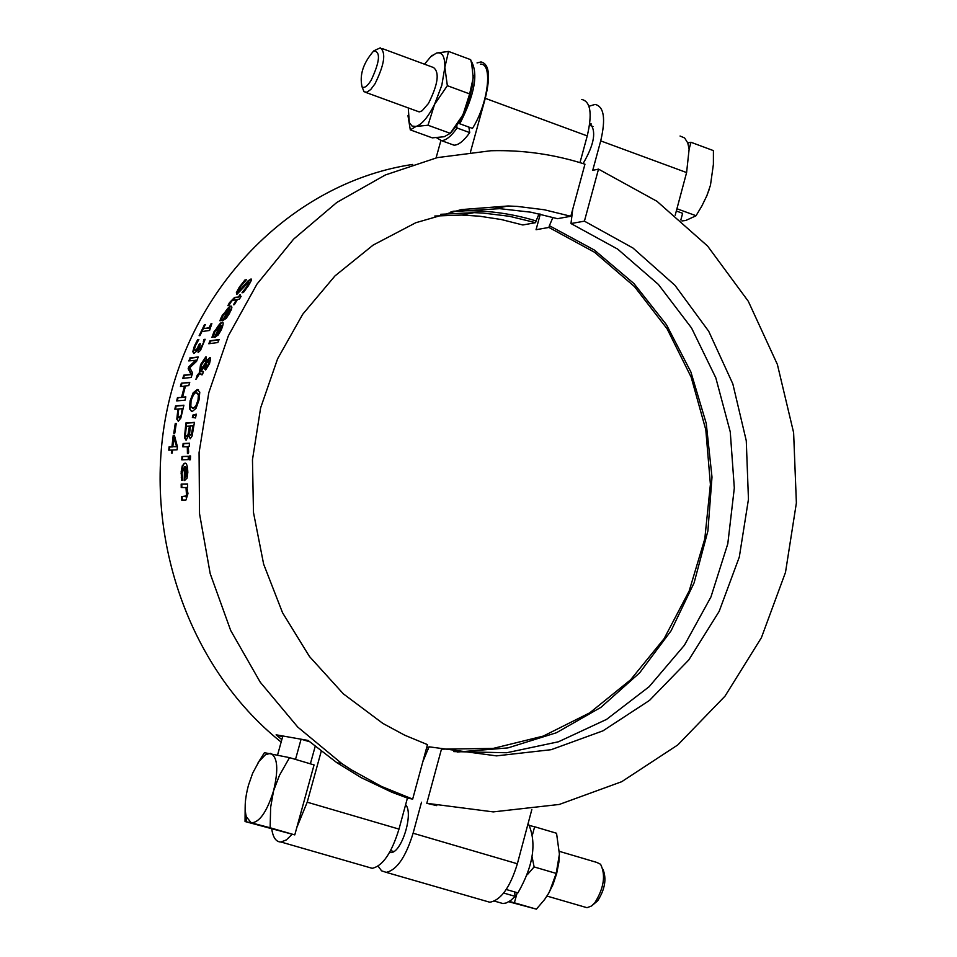 <?xml version="1.0" encoding="UTF-8"?>
<svg xmlns="http://www.w3.org/2000/svg" width="957" height="957" viewBox="0 0 957 957"><rect width="100%" height="100%" fill="white"/><g stroke="black" fill="none" stroke-linecap="round" stroke-linejoin="round"><path stroke-width="1.44" d="M174.401 433.126L176.22 423.748M176.255 423.508L174.808 433.102L173.791 433.174L175.239 423.58L176.255 423.508M220.612 320.655L223.005 315.26C227.287 308.465 230.003 305.474 231.127 306.264L231.546 306.24M223.244 320.559L229.417 309.135L223.388 314.877L221.103 320.583L219.907 320.762L220.888 318.226L222.419 315.056L231.056 306.037L231.905 307.161L231.391 309.637L226.331 318.346L222.491 320.667L228.819 308.932M224.787 317.748L228.855 313.274L230.206 309.984L229.668 308.8L224.787 317.748L227.216 316.767L229.453 313.477L230.804 310.176L230.266 309.003M230.206 309.984L230.804 310.176M244.884 280.018L246.368 279.755L240.458 286.801L238.712 291.383L248.138 280.784L250.854 279.097C252.229 278.643 251.356 280.915 248.246 285.928L243.401 292.531L241.989 292.77L247.085 286.299L248.76 282.064L236.846 294.385L236.355 292.71L239.298 287.184L244.884 280.018L246.045 280.126M236.941 294.373L239.908 287.387L245.494 280.222M238.975 291.502L250.734 279.109M244.872 284.48L245.482 284.696M248.138 280.784L248.748 280.999M242.863 292.627L247.696 286.514L249.059 282.148M212.586 337.295L214.667 331.732C218.543 324.818 221.079 321.779 222.275 322.593L222.682 322.569M215.217 337.235L220.732 325.536L215.062 331.361L213.1 337.223L211.916 337.378L214.093 331.541L221.857 322.377C223.771 321.696 223.579 324.184 221.27 329.866L218.208 334.998L214.5 337.331L220.146 325.332M216.629 334.352L218.399 333.18L220.445 329.818L221.593 326.433L220.983 325.213L216.629 334.352L218.986 333.371L221.031 330.021L222.18 326.636L221.569 325.416M228.639 305.534L230.135 302.771L235.219 297.591L238.879 296.993L240.159 295.103M238.281 296.79L240.374 294.756L239.202 296.634L241.116 296.323L239.394 299.122L237.492 299.433L234.405 304.601L233.484 304.757L236.558 299.577L231.905 300.701L228.879 305.486L227.886 305.654L229.536 302.568L234.621 297.388L238.879 296.993M239.453 294.912L240.051 295.115M239.202 296.634L240.901 296.658M236.558 299.577L237.169 299.78L234.274 304.625M209.475 343.647L210.612 340.979L218.974 339.867M219.105 339.579L217.825 342.546L208.77 343.742L210.038 340.788L219.105 339.579M206.676 360.968L209.822 357.523L210.564 359.007L209.511 363.648L205.647 369.964L204.774 369.163L205.061 365.55L201.066 371.472L203.446 371.519L202.441 374.713L199.846 373.338L195.934 379.379L197.214 375.204L200.073 371.95L201.126 364.796L206.425 357.045L205.839 356.853L207.262 361.172L210.289 357.727M197.142 377.489L197.8 375.407M197.214 375.204L200.073 371.95M199.499 371.759L200.551 364.605L205.839 356.853M204.846 360.131L201.185 365.371L200.468 370.299L205.719 362.559L204.846 360.131M205.719 362.559L206.293 362.751L206.293 361.148L205.384 360.287M208.686 360.657L205.994 363.983L206.545 366.806L208.817 363.612L208.686 360.657M207.167 366.998L209.392 363.816L209.057 360.765M199.846 373.338L201.437 374.761M201.293 371.555L203.374 371.771M205.061 365.55L205.635 369.976M200.468 370.299L206.293 362.751M191.556 411.57L190.06 409.022L190.658 401.055L193.769 392.956L198.458 389.714M192.333 408.089L193.41 408.292L196.46 406.019L198.589 400.385L199.02 394.93L197.453 393.136M193.41 408.292L195.874 405.828L198.003 400.193L198.434 394.739L196.352 392.932C194.857 392.238 193.087 394.858 191.053 400.804L190.814 406.629L193.41 408.292M193.182 392.765L197.309 389.499L199.786 392.167L198.996 400.098L196.065 408.304L192.13 411.594L189.474 408.83L190.084 400.863L193.182 392.765L193.769 392.956M184.474 437.636L185.885 422.958L194.427 422.372L192.118 435.997L190.216 438.773L188.78 435.244L186.101 440.208L184.474 437.636L185.06 437.827L186.471 423.15L194.391 422.599M186.029 440.208L185.06 437.827M186.316 426.272L185.455 434.837L186.471 436.631L188.039 434.454L189.462 426.068L186.316 426.272M189.462 426.068L189.474 430.124L188.637 434.645L188.039 434.454M190.407 426.009L189.57 433.808L190.479 435.196L191.556 433.82L192.907 425.841L190.407 426.009M192.907 425.841L193.015 429.31L192.142 434.011L191.556 433.82M188.816 435.244L190.264 438.773M186.448 436.631L188.637 434.645M190.491 435.184L192.142 434.011M192.955 417.539L193.362 415.338L196.185 414.537M192.776 415.147L196.257 414.154L195.563 417.946L192.357 417.443L192.776 415.147L193.362 415.338M181.997 456.525L188.373 456.274L188.17 459.611L181.782 459.85L181.997 456.525L188.362 456.489M182.392 459.827L182.596 456.716M183.409 446.775L183.708 443.713L189.486 443.414M188.027 453.642L187.907 446.775L182.787 446.811L183.122 443.522L189.51 443.199L189.175 446.5L188.218 446.536L188.673 452.278L187.883 453.654M187.428 453.498L187.309 446.584M182.141 480.235L181.71 473.607C182.476 465.784 183.66 462.398 185.263 463.475L185.622 463.475M184.522 466.669L182.033 473.344L182.727 480.223L181.567 480.247L181.184 471.55L182.285 465.736L184.737 463.272C186.531 462.578 187.56 465.616 187.823 472.411L187.022 478.261L184.246 480.57L184.522 466.669L184.857 480.546M186.555 468.248L185.335 466.645L185.084 477.232L186.376 476.048L186.555 468.248L187.153 468.44L185.514 466.705M186.376 476.048L186.986 476.239L187.548 472.435L187.153 468.44M185.084 477.232L186.986 476.239M189.833 459.779L190.563 456.19M190.587 455.963L190.347 459.767L189.223 459.803L189.462 456.01L190.587 455.963M189.462 456.01L190.06 456.202M181.698 500.056L181.519 496.599L187.165 496.097L187.524 492.891L186.603 487.603L181.232 487.484L181.184 484.075L187.56 483.955L187.608 487.388L186.902 487.4L187.967 493.585L185.945 500.033L181.698 500.056M182.297 500.056L182.141 496.803M181.519 496.599L186.555 495.905L185.993 487.412M181.184 484.075L187.572 484.158M181.842 487.472L181.794 484.266M203.315 328.622L209.607 328L211.664 323.885L211.078 323.681L211.868 323.574L209.571 330.464L201.903 331.553L199.989 335.596L199.128 335.716L204.499 324.65L205.372 324.531L203.315 328.622L209.021 327.808L211.078 323.681M199.846 335.608L205.217 324.83M203.339 341.84L203.949 339.436L205.157 339.268L200.551 350.238L198.111 352.535L197.908 348.456L196.089 351.674L193.816 353.504L192.812 351.674L194.391 346.051L197.644 339.687L198.841 339.532L195.443 345.74L194.45 349.197L195.24 350.31L197.034 348.755L199.355 343.898L200.3 343.766L199.271 349.365L200.743 348.013L205.085 339.556M199.499 349.437L201.317 348.204L203.913 342.032M197.991 348.456L198.219 352.523M193.793 353.504L193.386 351.865L194.965 346.243L198.697 339.819M199.355 343.898L200.169 344.053M195.814 350.501L197.609 348.946L199.929 344.089M189.354 360.837L190.347 358.193L198.111 357.248M183.457 378.278L184.366 375.347L191.615 374.57L188.732 368.876L189.39 366.95L196.52 360.239L188.685 360.909L190.347 358.193M189.773 358.002L198.219 356.973L196.628 361.267L189.821 367.751L192.608 373.003L191.197 377.465L182.799 378.35L183.792 375.168L191.029 374.378L188.158 368.684L188.816 366.758L195.946 360.047M181.34 383.219L189.737 382.369L188.804 385.599L185.502 385.934L182.548 397.191L185.837 396.892L185.048 400.182L176.686 400.911L177.464 397.645L182.129 397.466L185.084 386.221L180.418 386.437L181.34 383.219L189.653 382.633M177.32 400.851L178.038 397.837M177.464 397.645L182.129 397.466M181.555 397.275L184.51 386.03M181.064 386.377L181.914 383.41M182.548 397.191L185.778 397.143M175.466 409.141L176.124 406.091L183.864 405.445M178.241 421.236L177.404 419.345L178.528 409.129L174.844 409.189L175.55 405.9L176.124 406.091M181.064 416.032L182.811 408.783L178.899 408.866L178.433 411.127L177.894 416.415L179.449 417.934L181.064 416.032L182.237 408.591M178.875 417.742L180.49 415.84M175.55 405.9L183.911 405.206L180.825 418.089L178.289 421.236L176.818 419.154L177.942 408.938M171.626 450.041L168.779 450.173L169.09 446.859L171.937 446.716L173.217 435.399L174.401 435.327L177.392 446.596L177.105 449.79L172.523 449.993L172.26 453.08L171.363 453.128L171.626 450.041L171.973 453.092M169.377 450.149L169.664 447.039L172.523 446.907L173.803 435.579L174.449 435.543M173.779 438.031L172.822 446.668L176.674 446.704L173.779 438.031L176.674 446.704M172.822 446.668L176.088 446.512M412.67 799.119L427.468 744.618L404.739 735.215L382.884 723.432L343.348 693.849L309.47 656.514L282.554 612.755L263.642 564.163L253.485 512.521L252.469 459.767L260.627 407.873L277.614 358.767L302.735 314.243L334.998 275.903L373.17 245.064L415.793 222.73L461.298 209.595L508.071 205.982L517.175 206.389L544.27 209.75L570.827 216.27L584.966 164.185C554.366 154.352 523.012 149.866 490.893 150.739L437.241 157.63L385.336 174.975L336.9 202.394L293.608 239.142L256.978 284.097L228.352 335.835L208.805 392.657L199.068 452.613L199.523 513.646L210.193 573.626L230.685 630.472L260.244 682.197L297.771 727.093L341.936 763.674L351.53 769.954L381.424 786.403L412.67 799.119L407.431 798.054L391.712 792.181L361.184 777.634L336.912 762.729L308.07 740.431L276.118 734.809L282.626 736.746M281.143 742.07C186.101 666.443 139.447 526.757 168.839 401.94C198.135 277.016 298.919 181.399 412.682 164.437M281.813 739.641L276.118 734.809M468.858 127.09L469.731 132.616L457.075 127.999L456.704 125.594L451.058 132.377M473.225 75.34L472.555 85.017L469.444 98.499L465.413 109.529L459.42 121.383L459.791 123.776L472.471 128.405C488.273 103.416 493.094 62.899 480.33 64.155M457.075 127.999C451.226 136.253 446.034 140.476 441.488 140.643L436.571 137.724M470.868 60.482C478.62 73.019 474.935 94.121 459.791 123.776M469.731 132.616C463.87 140.858 458.654 145.057 454.073 145.201L450.556 143.933M440.878 140.607L436.081 157.893M470.437 152.115L485.283 98.332C490.702 75.962 489.266 63.832 481 61.93L477.029 62.935M514.531 891.9L515.141 896.35L503.669 893.037M506.229 889.496L517.928 892.881C533.599 865.475 537.009 842.28 528.156 823.295M515.141 896.35L510.667 900.525L506.277 902.941L502.951 903.552L498.573 902.284M408.256 107.914L409.333 122.628L412.072 126.061L416.02 126.456C421.941 124.458 428.126 117.101 434.562 104.373L441.823 85.245L444.849 67.349C444.981 56.475 442.182 51.714 436.452 53.066L430.686 56.786L424.501 64.203M417.264 111.203L419.68 111.837L422.157 110.749L428.461 103.464C438.055 84.336 439.73 72.361 433.509 67.528L382.07 48.508M459.42 121.383L456.704 125.594M410.302 129.877L432.301 137.856L444.275 136.719L450.245 133.322L462.997 114.792L469.648 93.906L473.225 77.852L471.729 63.999L470.653 59.657L448.522 51.427L444.849 67.349L447.35 85.687L434.562 104.373L428.006 125.235L416.02 126.456L410.302 129.877L407.981 115.701M469.648 93.906L447.35 85.687M450.245 133.322L428.006 125.235M430.794 56.69L436.452 53.066L448.522 51.427M680.834 219.99L682.628 213.303L676.324 211.007M681.946 220.947L685.738 220.493L696.002 215.792L701.864 205.994L706.972 195.455L710.465 185.227L713.396 164.377L713.42 150.62L690.954 142.27L689.124 149.136L687.76 142.94L690.954 142.27M676.934 208.746L696.074 215.732M362.308 87.494L364.043 91.776L366.926 92.231L370.766 89.48L374.953 83.881C384.463 64.597 386.233 52.587 380.3 47.85L374.103 50.685M371.137 80.292C367.356 86.226 364.33 88.439 362.069 86.908C359.318 75.005 363.217 62.995 373.768 50.865C380.79 51.654 379.917 61.463 371.137 80.292M709.209 189.438L706.326 196.975M687.76 142.94L684.602 137.94L680.056 136.026M675.199 215.217L686.6 172.559L689.124 149.136M441.452 749.152L493.166 748.422L543.289 736.089L589.703 712.857L630.519 679.889L664.098 638.678L689.172 590.995L704.795 538.851L710.405 484.362L705.799 429.753L691.169 377.178L667.089 328.789L634.455 286.562L594.548 252.277L548.911 227.443L549.39 225.708L594.381 250.052L633.917 283.535L666.479 324.734L690.894 371.998L706.254 423.461L711.996 477.124L707.905 530.932L694.112 582.813L671.096 630.759L639.659 672.831L600.972 707.319L556.472 732.727L507.904 747.907L457.195 752.046M428.222 749.331L426.272 749.02M426.762 747.202L428.832 747.537M441.536 748.876L426.798 803.306L493.25 811.895L559.271 804.454L621.727 781.69L677.795 744.929L725.011 696.146L761.401 637.709L785.506 572.334L796.38 502.963L793.616 432.636L777.371 364.414L748.302 301.288L707.606 246.069L656.957 201.293L598.508 169.138L584.416 221.163L632.912 247.983L674.948 285.306L708.73 331.313L732.835 383.901L746.269 440.734L748.458 499.291L739.306 557.034L719.15 611.391L688.813 659.923L649.516 700.392L602.958 730.837L551.172 749.69L496.504 755.874L429.023 746.807L422.791 761.82M572.753 209.2L570.97 223.543L617.648 249.095L658.38 284.432L691.54 327.976L715.812 377.824L730.263 431.906L734.318 487.986L727.798 543.767L710.955 596.941L684.387 645.281L649.133 686.707L606.571 719.389L558.445 741.783L506.755 752.74L453.762 751.604M549.39 225.708L552.955 217.347M584.416 221.163L570.97 223.543M548.911 227.443L536.052 229.716L540.298 214.117M598.508 169.138L592.73 170.334L600.709 140.894C605.901 118.716 604.034 106.562 595.11 104.409L588.974 106.263M589.775 123.202C596.654 130.75 594.417 144.208 583.076 163.587M531.841 809.502L517.366 863.776C510.129 887.39 500.942 900.202 489.793 902.236L485.366 900.956M405.624 804.717C413.998 813.271 401.366 853.632 390.623 852.579L389.559 852.472M436.763 805.638L426.798 803.306M378.087 866.145L381.58 870.834L386.185 872.353C396.784 870.116 405.756 857.077 413.101 833.224L421.511 802.217M514.722 893.3L515.644 892.223M559.414 853.656L558.864 862.305L556.639 873.693L552.907 884.758L548.205 894.149M508.801 901.757L536.399 909.15L544.641 899.484L549.33 892.211L556.196 873.406L559.414 854.158L556.543 833.26L534.628 826.752L532.582 834.372M556.196 873.406L534.114 866.934L527.319 874.722M517.223 892.678L514.376 902.786L509.339 901.434M536.399 909.15L514.376 902.786M532.092 856.874L534.114 866.934M529.711 825.592L534.628 826.752M559.378 851.359L596.797 862.424L600.589 864.267C605.877 875.129 603.975 887.952 594.871 902.726L591.593 905.956L587.012 907.703L584.524 906.973M257.792 763.279L264.431 752.681L289.528 757.633L279.48 775.302L273.57 790.817L270.652 807.229L270.125 827.769L251.236 822.817C259.431 822.601 266.883 811.931 273.57 790.817C278.654 769.368 277.638 756.879 270.508 753.338L265.496 754.666L258.976 761.497L252.684 773.136L248.437 785.29C244.956 798.413 244.262 808.916 246.356 816.799L251.236 822.817L245.04 821.525L245.159 807.002M245.04 821.525L294.78 834.899L314.063 764.918L289.528 757.633M591.593 905.956L597.73 900.74C604.968 889.268 606.738 878.825 603.018 869.411M294.78 834.899L270.125 827.769M315.176 746.448L310.379 763.818M295.51 759.403L301.084 739.199L309.578 741.735M292.196 834.253L286.37 839.911L280.987 842.016C276.166 842.016 273.092 837.734 271.764 829.157M321.229 751.293L307.209 802.193L296.826 827.494M282.829 735.981L277.614 754.846M452.984 211.258C481.263 209.427 508.957 212.645 536.052 220.923L535.585 222.67L509.519 216.306L482.914 213.04L473.99 212.645L440.758 214.296M451.01 211.7L499.674 208.662L531.111 212.227L557.476 218.686L570.827 216.27M539.078 213.842L536.052 220.923M535.585 222.67L522.809 224.979L501.277 219.524L479.349 216.174L461.645 215.062L434.801 216.031M407.431 798.054L398.997 829.097C391.64 852.974 382.692 866.049 372.177 868.31L368.038 867.126M581.796 99.456C590.636 101.574 592.455 113.727 587.239 135.918L579.99 162.63M228.855 313.274L229.453 313.477M239.298 287.184L239.908 287.387M238.712 291.383L239.322 291.586M241.834 288.464L242.432 288.679M236.355 292.71L236.953 292.914M247.085 286.299L247.696 286.514M234.621 297.388L235.219 297.591M229.536 302.568L230.135 302.771M188.876 429.932L189.474 430.124M192.417 429.119L193.015 429.31M187.608 451.704L188.206 451.895M184.737 463.272L185.347 463.463M181.1 473.416L181.71 473.607M186.938 472.232L187.548 472.435M181.22 477.196L181.83 477.387M185.156 496.575L185.766 496.779M186.555 495.905L187.165 496.097M186.902 492.688L187.524 492.891M600.709 140.894L686.6 172.559M413.101 833.224L517.366 863.776M398.997 829.097L307.209 802.193M587.239 135.918L485.283 98.332M231.343 306.24L230.745 306.037M239.25 291.598L238.64 291.383M222.455 322.569L221.857 322.377M185.263 463.475L184.665 463.272M185.981 496.767L185.359 496.563M341.936 763.674L336.912 762.729M454.073 145.201L441.488 140.643M502.951 903.552L494.41 901.087M430.686 56.786L432.169 55.219M409.333 122.628L409.68 127.365M593.005 126.539L589.5 125.235M362.069 86.908L364.043 91.776M419.13 111.885L365.825 92.434M589.763 123.369L591.223 123.908M386.185 872.353L489.793 902.236M547.009 896.075L587.012 907.703M390.588 850.606L393.77 851.539M405.313 805.83L406.558 806.201M246.356 816.799L246.439 821.716M259.933 760.181L264.431 752.681M508.071 205.982L495.152 208.506M473.99 212.645L461.645 215.062M372.177 868.31L280.987 842.016"/></g></svg>
